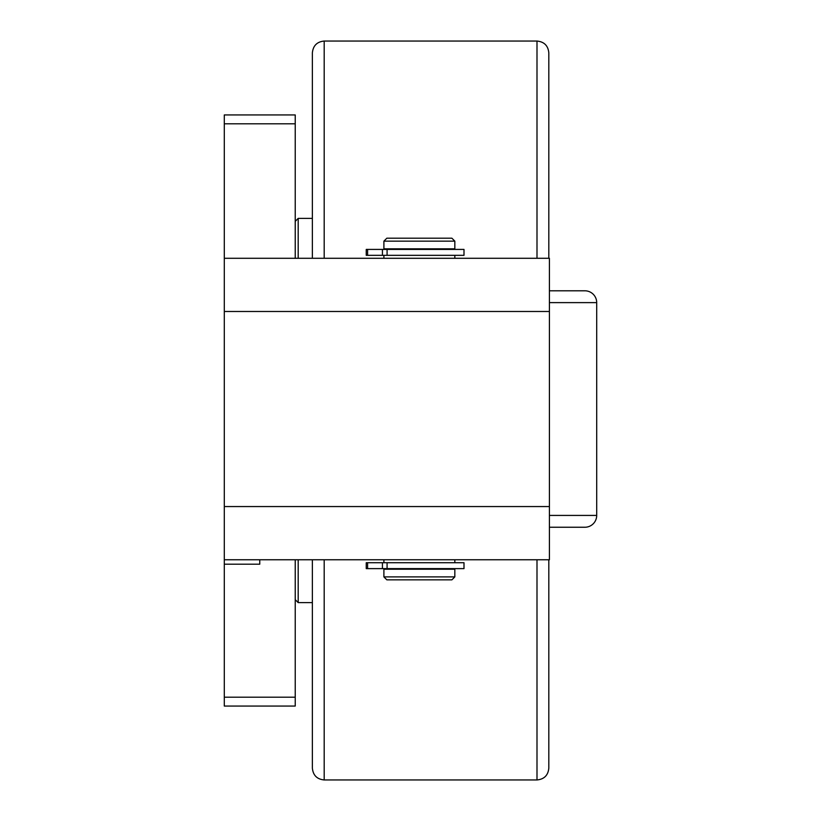 <?xml version="1.0" encoding="UTF-8"?>
<svg xmlns="http://www.w3.org/2000/svg" width="821" height="821" viewBox="0 0 821 821"><rect width="100%" height="100%" fill="white"/><g stroke="black" fill="none" stroke-linecap="round" stroke-linejoin="round"><path stroke-width="1.23" d="M382.432 562.713L366.248 562.713L366.248 568.625L387.081 568.625L387.081 562.713L382.432 562.713L382.432 568.625M387.081 568.625L463.998 568.625L463.998 562.713L387.081 562.713M387.081 255.331L463.998 255.331L463.998 249.42L366.248 249.42L366.248 255.331L387.081 255.331L387.081 249.42M453.356 249.42L453.356 248.825M324.192 258.287L324.192 41.05C317.019 41.748 313.078 45.689 312.37 52.872L312.37 258.287M312.37 559.758L312.37 768.128C313.078 775.311 317.019 779.252 324.192 779.95L324.192 559.758M548.818 258.287L548.818 52.872C548.12 45.689 544.179 41.748 536.996 41.05L536.996 258.287M536.996 559.758L536.996 779.95C544.179 779.252 548.12 775.311 548.818 768.128L548.818 559.758M549.413 290.798L584.88 290.798L549.413 290.798M549.413 302.621L596.703 302.621A11.822 11.822 0 0 0 584.88 290.798M549.413 527.246L584.88 527.246A11.822 11.822 0 0 0 596.703 515.424L549.413 515.424M259.764 559.758L259.764 564.191L224.297 564.191L224.297 706.06L295.232 706.06L295.232 559.758M295.232 258.287L295.232 114.94L224.297 114.94L224.297 258.287L549.413 258.287L549.413 559.758L224.297 559.758L224.297 564.191M224.297 559.758L224.297 258.287M312.37 218.386L298.187 218.386L298.187 258.287M295.232 599.658L298.187 602.614L298.187 559.758M454.834 569.22L383.9 569.22L383.9 576.896L454.834 576.896L454.834 569.22M453.356 569.22L453.356 568.625M454.834 248.825L383.9 248.825L383.9 241.148L454.834 241.148L454.834 248.825M454.834 241.148L451.878 238.193L386.855 238.193L383.9 241.148M383.9 576.896L386.855 579.852L451.878 579.852L454.834 576.896M454.834 258.287L454.834 255.331M454.834 562.713L454.834 559.758M367.592 562.713L367.592 568.625M382.432 255.331L382.432 249.42M367.592 249.42L367.592 255.331M224.297 123.807L295.232 123.807M295.232 697.193L224.297 697.193M224.297 506.557L549.413 506.557M549.413 311.487L224.297 311.487M385.377 248.825L385.377 249.42M324.192 779.95L536.996 779.95M324.192 41.05L536.996 41.05M596.703 302.621L596.703 515.424M298.187 602.614L312.37 602.614M295.232 221.342L298.187 218.386M385.377 568.625L385.377 569.22M383.9 255.331L383.9 258.287M383.9 559.758L383.9 562.713"/></g></svg>
